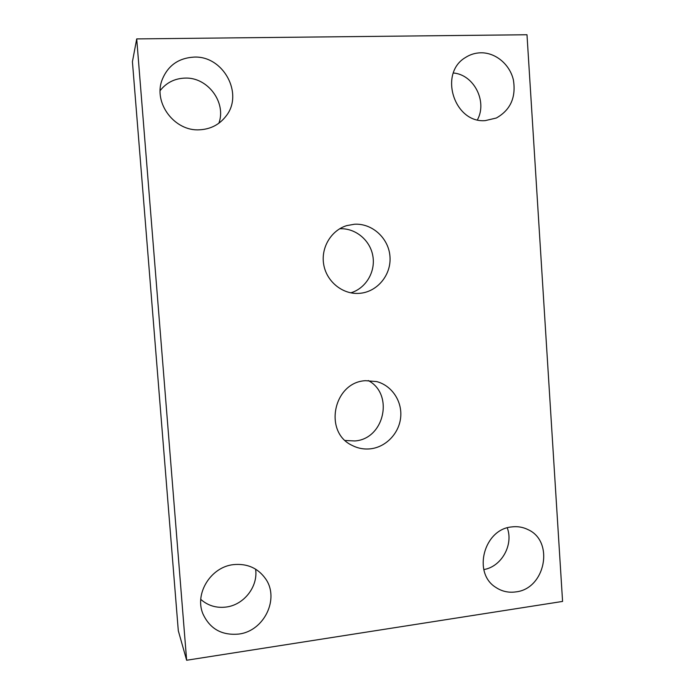 <?xml version="1.0" encoding="UTF-8"?>
<svg xmlns="http://www.w3.org/2000/svg" width="695" height="695" viewBox="0 0 695 695"><rect width="100%" height="100%" fill="white"/><g stroke="black" fill="none" stroke-linecap="round" stroke-linejoin="round"><path stroke-width="1.04" d="M339.69 228.768C355.406 227.864 370.235 240.192 372.868 256.073C375.665 271.927 365.813 288.408 350.793 292.838M354.441 224.242C372.32 223.121 388.844 238.376 389.982 256.698C391.381 275.012 377.168 292.152 359.358 293.351L358.464 293.403C342.201 294.246 326.589 281.44 323.722 264.613C320.699 247.82 331.072 230.349 346.762 225.614L354.441 224.242M368.254 380.547C394.265 394.126 384.3 439.118 354.798 440.96L345.189 440.482M365.57 380.686L376.629 381.572C391.754 385.473 402.231 401.093 400.694 417.148C399.269 433.202 386.055 447.128 370.418 448.822C363.963 449.5 357.864 448.362 352.104 445.391C323.123 432.064 333.591 382.015 365.57 380.686M480.862 52.794C495.657 52.525 509.8 64.427 513.379 79.89C516.203 97.291 510.521 110.001 496.343 118.011L485.258 120.617C454.313 123.397 438.345 73.314 465.459 57.511C470.159 54.479 475.293 52.907 480.862 52.794M453.375 72.992C473.912 74.634 487.551 101.505 477.422 119.818M511.642 526.932C517.471 526.184 522.953 527.088 528.078 529.651C554.584 541.422 545.314 588.856 515.855 591.897C508.532 592.922 501.842 591.41 495.77 587.362C472.339 573.028 483.928 529.19 511.642 526.932M507.263 527.861C513.718 544.845 501.486 566.738 483.816 569.57M233.416 564.635C247.194 563.315 257.932 568.05 265.612 578.831C279.764 598.664 264.161 631.086 238.819 634.057C221.775 635.638 209.786 628.836 202.844 613.659C194.392 593.339 210.993 566.938 233.416 564.635M255.604 569.135C258.253 586.415 244.119 604.806 226.275 607.03C216.458 608.255 207.953 605.71 200.768 599.377M193.905 57.112C223.347 55.487 243.988 93.886 226.066 116.048C219.481 124.614 210.646 129.201 199.569 129.809C174.897 131.546 153.265 103.433 161.952 80.255C167.625 65.799 178.276 58.085 193.905 57.112M160.145 90.602C166.366 82.688 174.601 78.518 184.844 78.101C207.605 76.91 226.605 102.417 218.873 123.224M186.642 660.25L178.302 630.739L132.424 61.716L136.715 38.903L526.992 34.75L562.576 601.427L186.642 660.25L136.715 38.903"/></g></svg>
